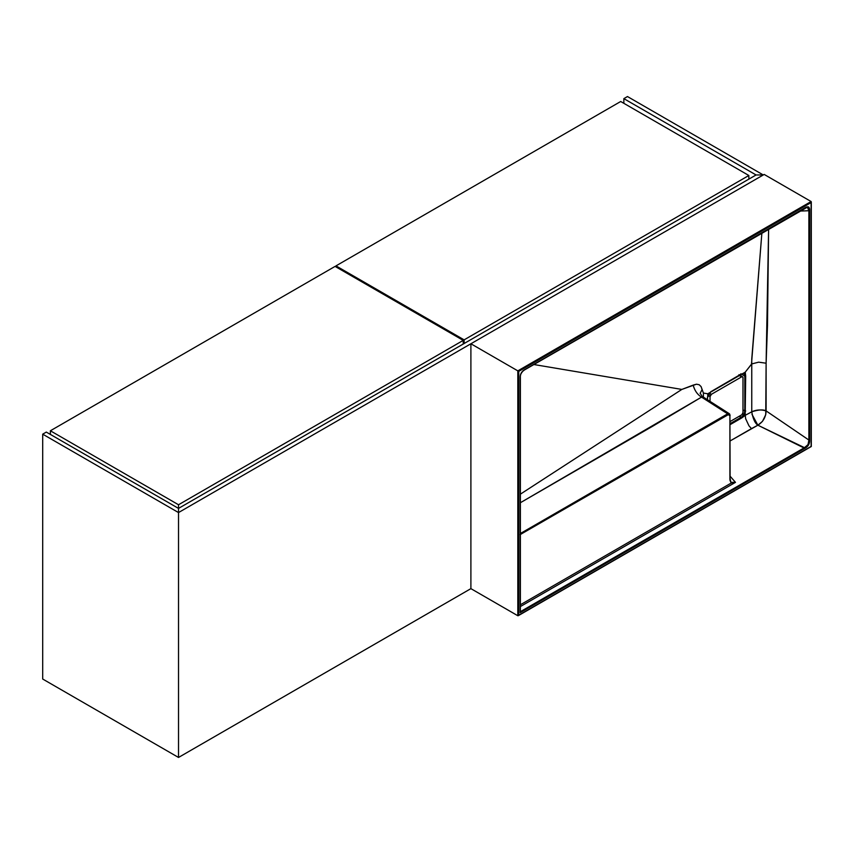 <?xml version="1.0" encoding="UTF-8"?>
<svg xmlns="http://www.w3.org/2000/svg" width="854" height="854" viewBox="0 0 854 854"><rect width="100%" height="100%" fill="white"/><g stroke="black" fill="none" stroke-linecap="round" stroke-linejoin="round"><path stroke-width="1.28" d="M627.466 96.545L763.284 174.963L627.466 96.545L623.858 98.637L623.858 103.323L623.858 98.637L627.466 96.545M756.068 174.963L623.858 98.637L756.068 174.963L763.284 174.963L178.518 512.571L42.7 434.163L42.7 679.037L178.518 757.455L178.518 512.571L42.7 434.163L46.308 432.081L178.518 508.408L178.518 512.571L178.518 508.408L756.068 174.963L763.284 174.963L178.518 512.571L178.518 757.455L178.518 508.408L756.068 174.963L763.284 174.963L756.068 174.963M42.7 679.037L42.7 434.163L46.308 432.081L178.518 508.408L178.518 757.455L470.896 588.641L470.896 343.767L764.191 174.44L811.108 201.533L764.191 174.44L470.896 343.767L517.823 370.86L470.896 343.767L470.896 588.641L517.823 615.734L470.896 588.641L178.518 757.455L42.7 679.037M748.851 175.486L620.698 101.498L748.851 175.486L464.128 339.86L335.985 265.872L620.698 101.498L335.985 265.872L464.128 339.86L464.128 343.511L464.128 339.86L748.851 175.486L748.851 179.126L748.851 175.486M335.985 266.918L335.985 265.872L335.985 266.918M50.375 434.419L50.375 430.779L178.518 504.757L178.518 508.408L178.518 504.757L50.375 430.779L335.088 266.395L463.231 340.383L335.088 266.395L50.375 430.779L50.375 434.419M463.231 344.023L463.231 340.383L178.518 504.757L463.231 340.383L463.231 344.023M745.232 415.311L745.232 413.389L743.642 416.229L745.232 415.311L742.158 417.649L730.095 424.662L741.635 417.99L739.361 416.197L741.187 417.243L730.095 423.648L741.187 417.243L741.635 417.99L743.642 416.229A5.743 3.32 120 0 0 745.232 413.389L745.232 415.311L751.755 411.831L751.755 363.932L745.232 372.163L743.482 373.177L745.232 374.191L745.232 372.163L745.681 376.091L745.222 413.379L745.232 374.191A5.743 3.32 120 0 0 743.482 373.177L745.232 372.163L751.477 364.188L761.885 232.896L751.744 359.15L751.755 411.831L745.232 415.311L745.67 418.759L745.232 415.311M707.785 393.79L707.785 395.808L709.535 392.776L707.785 393.79L703.418 393.053L703.418 397.153L703.418 393.053L707.785 393.79L743.46 373.198L709.535 392.776A5.743 3.32 120 0 0 707.785 395.808L707.785 393.79M751.979 414.307L757.872 425.196L730.095 440.952L751.456 428.623L748.947 425.783L745.67 418.759L748.947 425.783L751.456 428.623L757.872 425.196L804.489 447.656L520.374 611.688L804.489 447.656L808.023 444.614L808.887 440.045L766.113 410.913L766.113 363.206L767.479 325.652L768.611 229.011L766.113 363.206L758.651 362.171L751.755 363.932L758.651 362.171L766.113 363.206L765.75 414.67L762.451 421.406L757.872 425.196L804.82 448.361L808.599 444.945L809.656 440.568L809.656 210.105L808.589 206.935L805.066 207.746L523.022 370.775L520.609 374.308L520.182 377.521L520.182 612.692L804.82 448.361L804.489 447.656C807.617 446.076 809.08 443.536 808.887 440.045L766.113 410.913C760.957 409.397 756.164 409.706 751.755 411.831C758.448 409.664 763.23 409.354 766.113 410.913C765.867 417.136 763.124 421.897 757.872 425.196C755.075 423.349 753.036 418.887 751.755 411.831M520.374 494.167L681.844 389.424L533.878 364.53L681.844 389.424L696.437 384.204L699.159 384.727L701.07 386.584L703.418 393.053L702.084 389.573L700.131 393.395L702.084 389.573L701.081 386.606L699.159 384.727L696.437 384.204L693.181 385.111C694.612 390.556 697.398 394.559 701.529 397.121L653.427 425.783L520.374 502.728L701.529 397.121L727.661 413.827L701.529 397.121L702.81 396.758L701.529 397.121C697.398 394.559 694.612 390.556 693.181 385.111L681.844 389.424L520.374 494.167M707.785 395.829L707.358 399.672L707.72 395.573M811.108 201.533L517.823 370.86L517.823 615.734L518.73 615.222L518.73 371.383L811.108 202.569L811.108 446.407L518.73 615.222L518.73 371.383L811.108 202.569L811.108 201.533L517.823 370.86L518.73 371.383L517.823 370.86L517.823 615.734L811.3 446.514L811.108 201.533M520.374 606.553L735.475 482.361L730.095 476.19L735.475 482.361L520.374 606.553M520.289 376.838L520.182 612.692L804.82 448.361C808.151 446.546 809.763 443.76 809.656 439.991L809.656 210.692L799.686 211.077L808.887 210.746L808.887 440.045L809.656 439.991L808.887 440.045L808.887 210.212L808.524 207.864L807.243 207.127M520.374 534.497L728.099 414.606L729.903 415.652L729.903 478.784L731.205 483.054L520.374 604.781L731.205 483.054L729.935 480.108L729.903 415.652L728.793 414.361L520.043 534.657M520.374 532.127L521.004 533.152L727.661 413.827L729.754 414.243L729.914 415.129L729.305 413.699L727.661 413.827L521.004 533.152L520.374 532.127M735.422 482.393L731.163 482.318L735.475 482.361L732.156 483.086L735.39 482.403M729.263 413.678L729.754 414.243L729.263 413.678M730.49 481.656L731.163 482.318L730.49 481.656M524.698 369.739L525.029 369.43C521.687 371.244 520.075 374.041 520.182 377.81L520.289 377.372C520.203 373.945 521.677 371.394 524.698 369.739L524.228 370.006M700.12 393.246L703.461 398.21M741.656 416.933L742.969 415.642L741.656 416.933M744.389 413.112A5.103 2.946 -60 0 1 742.969 415.642L743.642 416.229L742.969 415.642A5.103 2.946 -60 0 0 744.389 413.112L745.222 413.379L744.389 413.112L744.795 410.987L742.98 409.941L745.681 410.998L744.795 410.987L744.389 413.112M744.795 376.08L741.379 374.116L744.795 376.08L744.795 410.987L744.795 376.08L745.681 376.091L744.795 376.08L744.389 374.404L745.222 374.212L744.389 374.404L744.795 376.08M742.959 373.55L743.727 373.742A5.103 2.946 -60 0 1 744.389 374.404A5.103 2.946 -60 0 0 743.727 373.742A5.103 2.946 -60 0 0 743.151 373.529M740.792 374.447L740.824 373.796M710.998 391.474L707.379 397.729M741.208 374.009L711.275 391.484M521.442 533.921L521.004 533.152L521.442 533.921M728.099 414.606L727.661 413.827L728.099 414.606M730.789 482.04L730.095 478.518L729.914 415.129M731.205 483.054L731.163 482.318L731.205 483.054M811.3 446.514L518.282 615.691L811.3 446.514L811.3 201.95M520.364 612.158L520.289 377.735M525.007 369.558L804.81 207.896L525.029 369.43M804.799 208.024L807.372 207.127L808.887 210.746L809.656 210.692C809.752 206.785 808.14 205.846 804.81 207.896M711.393 394.313L709.386 393.15L711.393 394.313L710.037 396.651A1.911 1.11 -60 0 1 711.393 394.313L741.624 376.86A1.911 1.11 -60 0 1 742.574 376.763A1.911 1.11 -60 0 1 742.98 377.639L742.574 376.763L741.624 376.86L711.393 394.313M708.03 395.498L710.037 396.651L710.037 401.38L710.037 396.651L708.03 395.498M730.095 421.545L741.891 414.713L742.98 412.546A1.911 1.11 -60 0 1 741.624 414.895L730.095 421.545M742.98 412.546L742.98 377.639L742.98 412.546M739.126 375.418L741.624 376.86L739.126 375.418M702.831 396.779L729.305 413.699L730.095 415.386M741.507 374.031L743.012 373.55M707.528 399.779L707.528 397.964M520.374 612.062L520.374 377.553C520.15 374.319 521.655 371.714 524.89 369.718L807.425 207.127M742.574 376.763L738.966 374.682"/></g></svg>
